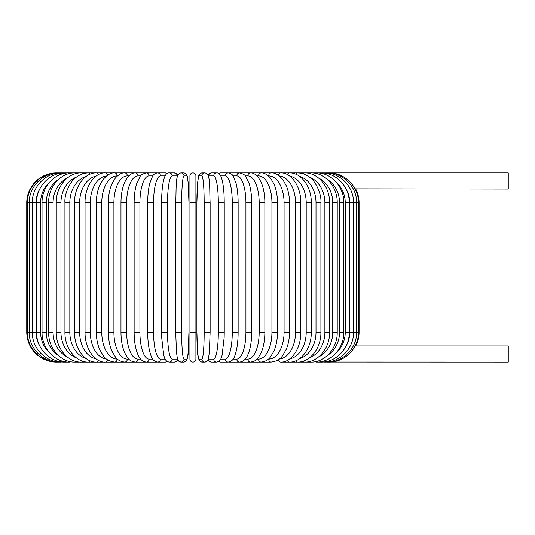 <?xml version="1.0" encoding="UTF-8"?>
<svg xmlns="http://www.w3.org/2000/svg" width="535" height="535" viewBox="0 0 535 535"><rect width="100%" height="100%" fill="white"/><g stroke="black" fill="none" stroke-linecap="round" stroke-linejoin="round"><path stroke-width="0.8" d="M189.932 202.765L189.932 175.915A2.983 2.983 0 0 1 192.921 172.932A2.983 2.983 0 0 1 195.904 175.915L195.904 202.765L195.904 175.915A2.983 2.983 0 0 0 192.921 172.932A2.983 2.983 0 0 0 189.932 175.915A2.983 2.983 0 0 1 192.921 172.932A2.983 2.983 0 0 1 195.904 175.915A2.983 2.983 0 0 0 192.921 172.932A2.983 2.983 0 0 0 189.932 175.915A2.983 2.983 0 0 1 192.921 172.932A2.983 2.983 0 0 1 195.904 175.915L195.904 359.085A2.983 2.983 0 0 1 192.921 362.068A2.983 2.983 0 0 1 189.932 359.085L189.932 202.765L195.904 202.765M355.039 188.855L508.25 189.042L508.25 172.932L229.341 172.932A2.983 2.802 -90 0 0 228.86 172.972M345.837 346.453A26.85 25.934 -90 0 0 349.77 332.235L359.085 332.235C359.072 337.077 357.955 341.651 355.742 345.958L508.25 345.958L508.25 362.068L328.691 362.028M355.742 345.958L355.039 346.145M189.932 359.085A2.983 2.983 0 0 0 192.921 362.068A2.983 2.983 0 0 0 195.904 359.085A2.983 2.983 0 0 1 192.921 362.068A2.983 2.983 0 0 1 189.932 359.085A2.983 2.983 0 0 0 192.921 362.068A2.983 2.983 0 0 0 195.904 359.085A2.983 2.983 0 0 1 192.921 362.068A2.983 2.983 0 0 1 189.932 359.085L189.932 332.235L195.904 332.235L195.904 359.085L195.904 332.235M56.583 362.068L56.583 362.068C51.975 362.055 47.602 361.045 43.455 359.025L37.751 355.374C30.609 349.308 26.944 341.597 26.75 332.235L26.75 202.765L36.066 202.765L36.066 332.235L26.75 332.235M26.75 202.765C26.763 198.157 27.78 193.784 29.793 189.637L33.451 183.926C39.51 176.791 47.22 173.126 56.583 172.932L57.145 172.972M349.77 332.235L349.77 202.765L359.085 202.765L359.085 332.235M328.691 172.972L328.737 172.932C344.072 172.41 358.764 186.274 358.463 202.765L358.463 332.235C358.784 348.626 344.172 362.569 328.737 362.068M327.046 361.961A2.983 0.515 90 0 0 327.179 362.068C342.861 362.489 357.005 348.218 356.604 332.235L356.604 202.765C357.005 186.782 342.861 172.511 327.179 172.932A2.983 0.515 -90 0 0 327.046 173.039M324.33 361.867A2.983 0.769 90 0 0 324.611 362.068C339.959 362.496 353.909 348.278 353.528 332.235L353.528 202.765C353.909 186.722 339.966 172.504 324.611 172.932A2.983 0.769 -90 0 0 324.33 173.133M349.77 202.765A26.85 25.934 -90 0 0 345.837 188.547M349.248 332.235L345.242 332.235L345.242 202.765L349.248 202.765L349.248 332.235C349.616 348.359 335.926 362.509 321.033 362.068A2.983 1.023 90 0 1 320.565 361.734M336.421 352.632A26.85 25.232 -90 0 0 345.242 332.235M345.242 202.765A26.85 25.232 -90 0 0 336.421 182.368M320.565 173.266A2.983 1.023 -90 0 1 321.033 172.932C335.926 172.491 349.616 186.641 349.248 202.765M343.798 332.235L339.551 332.235L339.551 202.765L343.798 202.765L343.798 332.235C344.145 348.466 330.797 362.536 316.479 362.068L321.033 362.068M327.547 355.387A26.85 24.336 -90 0 0 339.551 332.235M315.784 361.566A2.983 1.264 90 0 0 316.479 362.068M339.551 202.765A26.85 24.336 -90 0 0 327.547 179.613M315.784 173.434A2.983 1.264 -90 0 1 316.479 172.932C330.797 172.464 344.145 186.534 343.798 202.765M337.224 332.235L332.75 332.235L332.75 202.765L337.224 202.765L337.224 332.235C337.552 348.599 324.598 362.569 310.989 362.068A2.983 1.491 90 0 1 310.026 361.359M318.639 356.925A26.85 23.252 -90 0 0 332.75 332.235M332.75 202.765A26.85 23.252 -90 0 0 318.639 178.075M310.026 173.641A2.983 1.491 -90 0 1 310.989 172.932C324.598 172.43 337.552 186.401 337.224 202.765M329.573 332.235L324.879 332.235L324.879 202.765L329.573 202.765L329.573 332.235C329.888 348.76 317.395 362.61 304.596 362.068L310.989 362.068M309.444 357.861A26.85 21.995 -90 0 0 324.879 332.235M303.338 361.098A2.983 1.712 90 0 0 304.596 362.068L297.36 362.068A2.983 1.919 90 0 1 295.775 360.771M324.879 202.765A26.85 21.995 -90 0 0 309.444 177.138M303.338 173.902A2.983 1.712 -90 0 1 304.596 172.932C317.395 172.39 329.888 186.24 329.573 202.765M320.906 332.235L316.004 332.235L316.004 202.765L320.906 202.765L320.906 332.235C321.207 348.954 309.23 362.677 297.36 362.068L280.554 362.068A2.983 2.287 90 0 1 278.327 359.761M299.847 358.463A26.85 20.571 -90 0 0 316.004 332.235M316.004 202.765A26.85 20.571 -90 0 0 299.847 176.537M295.775 174.229A2.983 1.919 -90 0 1 297.36 172.932C302.161 172.939 306.629 174.691 310.755 178.202C313.938 179.967 321.756 192.246 320.906 202.765M311.29 332.235L306.201 332.235L306.201 202.765L311.29 202.765L311.29 332.235C311.577 349.188 300.175 362.757 289.321 362.068A2.983 2.107 90 0 1 287.409 360.343M289.803 358.838A26.85 18.986 -90 0 0 306.201 332.235M306.201 202.765A26.85 18.986 -90 0 0 289.803 176.162M287.409 174.657A2.983 2.107 -90 0 1 289.321 172.932C300.175 172.243 311.577 185.812 311.29 202.765M300.797 332.235L295.527 332.235L295.527 202.765L300.797 202.765L300.797 332.235C301.078 349.462 290.311 362.864 280.554 362.068L289.321 362.068M279.317 359.038A26.85 17.26 -90 0 0 295.527 332.235M295.527 202.765A26.85 17.26 -90 0 0 279.317 175.962M278.327 175.239A2.983 2.287 -90 0 1 280.554 172.932C290.311 172.136 301.078 185.538 300.797 202.765M289.502 332.235L284.072 332.235L284.072 202.765L289.502 202.765L289.502 332.235C289.468 338.434 288.425 344.052 286.359 349.094L282.674 355.594C280.3 359.266 276.448 361.419 271.118 362.068A2.983 2.441 90 0 1 268.67 359.085A26.85 15.401 -90 0 0 284.072 332.235M284.072 202.765A26.85 15.401 -90 0 0 268.67 175.915L268.423 175.915M268.67 175.915A2.983 2.441 -90 0 1 271.118 172.932C274.575 172.491 278.461 174.684 282.754 179.506L286.352 185.879C288.418 190.928 289.468 196.552 289.502 202.765M277.491 332.235L271.927 332.235L271.927 202.765L277.491 202.765L277.491 332.235C277.444 339.397 276.254 345.69 273.92 351.127L270.463 356.952C268.356 359.928 265.233 361.633 261.087 362.068L271.118 362.068M257.054 359.085L258.505 359.085A26.85 13.422 -90 0 0 271.927 332.235M258.505 359.085A2.983 2.581 90 0 0 261.087 362.068L250.534 362.068A2.983 2.702 90 0 1 247.832 359.085A26.85 11.349 -90 0 0 259.181 332.235L259.181 202.765L264.865 202.765L264.865 332.235L259.181 332.235M271.927 202.765A26.85 13.422 -90 0 0 258.505 175.915L257.054 175.915M258.505 175.915A2.983 2.581 -90 0 1 261.087 172.932C263.956 172.624 267.112 174.363 270.543 178.142L273.907 183.859C276.254 189.296 277.444 195.596 277.491 202.765M245.244 359.085L247.832 359.085M259.181 202.765A26.85 11.349 -90 0 0 247.832 175.915L245.244 175.915M247.832 175.915A2.983 2.702 -90 0 1 250.534 172.932C253.042 172.765 255.61 174.203 258.224 177.239L261.067 182.067L262.317 185.317C263.989 190.473 264.838 196.291 264.865 202.765M251.711 332.235L245.926 332.235L245.926 202.765L251.711 202.765L251.711 332.235C251.677 339.665 250.795 346.132 249.049 351.629L248.059 354.297C247.083 356.631 244.936 361.506 239.546 362.068L250.534 362.068C256.238 361.192 256.887 359.085 258.224 357.761L261.127 352.806L262.357 349.549C264.009 344.42 264.838 338.648 264.865 332.235M233.086 359.085L236.744 359.085A26.85 9.182 -90 0 0 245.926 332.235M236.744 359.085A2.983 2.802 90 0 0 239.546 362.068L229.341 362.068A2.983 2.802 90 0 1 228.86 362.028M245.926 202.765A26.85 9.182 -90 0 0 236.744 175.915L233.086 175.915M236.744 175.915A2.983 2.802 -90 0 1 239.546 172.932C243.238 173.895 245.311 175.112 245.772 176.583L249.083 183.465C250.801 188.949 251.684 195.382 251.711 202.765M238.135 332.235L232.27 332.235L232.27 202.765L238.135 202.765L238.135 332.235C238.115 339.571 237.446 345.971 236.142 351.421L234.872 355.581C233.721 359.426 231.501 361.593 228.204 362.068A2.983 2.882 90 0 1 225.322 359.085A26.85 6.948 -90 0 0 232.27 332.235M220.714 359.085L225.322 359.085M232.27 202.765A26.85 6.948 -90 0 0 225.322 175.915L220.714 175.915M218.708 361.439A2.983 2.882 90 0 0 220.48 362.068L228.204 362.068M218.708 173.561A2.983 2.882 -90 0 1 220.48 172.932L218.414 173.393M225.322 175.915A2.983 2.882 -90 0 1 228.204 172.932L220.48 172.932M224.192 332.235L218.32 332.235L218.32 202.765L224.239 202.765L224.239 332.235L224.152 337.498L222.119 355.126C221.39 357.246 221.008 361.352 216.595 362.068A2.983 2.936 90 0 1 213.652 359.085A26.85 4.661 -90 0 0 218.32 332.235M208.255 359.059A26.85 4.661 -90 0 0 208.476 359.085L213.652 359.085M218.32 202.765A26.85 4.661 -90 0 0 213.652 175.915L208.476 175.915A26.85 4.661 -90 0 0 208.255 175.941M208.476 359.085A2.983 2.936 90 0 0 211.412 362.068L216.595 362.068L211.412 362.068L209.152 361.346L207.868 360.035L206.751 361.413L204.798 362.068A2.983 2.969 90 0 1 201.829 359.085A26.85 2.341 -90 0 0 204.169 332.235L204.169 202.765L210.121 202.765L210.121 332.235L204.169 332.235M208.476 175.915A2.983 2.936 -90 0 1 211.412 172.932L207.868 174.965M213.652 175.915A2.983 2.936 -90 0 1 216.595 172.932L211.412 172.932M204.169 202.765A26.85 2.341 -90 0 0 201.829 175.915L199.227 175.915A26.85 2.341 -90 0 0 196.887 202.765L196.887 332.235A26.85 2.341 -90 0 0 199.227 359.085L201.829 359.085M199.227 359.085A2.983 2.969 90 0 0 202.203 362.068L204.798 362.068C206.905 361.894 208.148 360.53 208.543 357.982L209.379 352.03L210.121 332.235M199.227 175.915A2.983 2.969 -90 0 1 202.203 172.932C200.097 173.106 198.853 174.47 198.458 177.018L197.622 182.97L196.88 202.765L196.887 332.235C197.676 348.298 196.151 361.513 202.203 362.068L204.798 362.068M201.829 175.915A2.983 2.969 -90 0 1 204.798 172.932L202.203 172.932C200.097 173.106 198.853 174.47 198.458 177.018L197.622 182.97L196.88 202.765M181.666 332.235L175.714 332.235L176.456 352.03L177.292 357.982C177.687 360.53 178.931 361.894 181.037 362.068A2.983 2.969 -90 0 0 184.007 359.085L186.608 359.085A26.85 2.341 90 0 0 188.949 332.235L188.949 202.765A26.85 2.341 90 0 0 186.608 175.915L184.007 175.915A26.85 2.341 90 0 0 181.666 202.765L181.666 332.235A26.85 2.341 90 0 0 184.007 359.085M175.714 332.235L175.714 202.765L181.666 202.765M177.58 175.941A26.85 4.661 90 0 0 177.359 175.915L172.183 175.915A26.85 4.661 90 0 0 167.522 202.765L167.522 332.235L161.597 332.235L161.684 337.498L163.717 355.126C164.446 357.246 164.827 361.352 169.241 362.068L174.423 362.068L169.241 362.068A2.983 2.936 -90 0 0 172.183 359.085L177.359 359.085A2.983 2.936 -90 0 1 174.423 362.068L176.684 361.346L177.974 360.035L179.085 361.413L181.037 362.068L183.639 362.068A2.983 2.969 -90 0 0 186.608 359.085M188.962 202.765L188.213 182.97L187.377 177.018C186.989 174.47 185.739 173.106 183.639 172.932C185.739 173.106 186.989 174.47 187.377 177.018L188.213 182.97L188.962 202.765L188.949 332.235C188.16 348.298 189.684 361.513 183.639 362.068L181.037 362.068M184.007 175.915A2.983 2.969 90 0 0 181.037 172.932L183.639 172.932A2.983 2.969 90 0 1 186.608 175.915M167.522 332.235A26.85 4.661 90 0 0 172.183 359.085M161.644 202.765L167.522 202.765M177.974 174.965L174.423 172.932A2.983 2.936 90 0 1 177.359 175.915M174.423 172.932L169.241 172.932A2.983 2.936 90 0 1 172.183 175.915M165.121 175.915L160.513 175.915A26.85 6.948 90 0 0 153.565 202.765L153.565 332.235L147.7 332.235C147.72 339.571 148.389 345.971 149.693 351.421L150.964 355.581C152.114 359.426 154.341 361.593 157.631 362.068A2.983 2.882 -90 0 0 160.513 359.085L165.121 359.085M153.565 332.235A26.85 6.948 90 0 0 160.513 359.085M147.7 332.235L147.7 202.765L153.565 202.765M157.631 362.068L165.355 362.068A2.983 2.882 -90 0 0 167.127 361.439M167.422 173.393L165.355 172.932A2.983 2.882 90 0 1 167.127 173.561M165.355 172.932L157.631 172.932A2.983 2.882 90 0 1 160.513 175.915M152.749 175.915L149.091 175.915A26.85 9.182 90 0 0 139.909 202.765L139.909 332.235L134.124 332.235C134.158 339.665 135.047 346.132 136.786 351.629L137.776 354.297C138.752 356.631 140.899 361.506 146.289 362.068A2.983 2.802 -90 0 0 149.091 359.085L152.749 359.085M139.909 332.235A26.85 9.182 90 0 0 149.091 359.085M134.124 332.235L134.124 202.765L139.909 202.765M139.668 362.068L156.494 362.068A2.983 2.802 -90 0 0 156.976 362.028M157.096 172.959L156.494 172.932A2.983 2.802 90 0 1 156.976 172.972M57.145 362.028L57.105 362.068C41.663 362.569 27.051 348.626 27.372 332.235L27.372 202.765C27.071 186.274 41.763 172.41 57.105 172.932L146.289 172.932A2.983 2.802 90 0 1 149.091 175.915M140.598 175.915L138.003 175.915A26.85 11.349 90 0 0 126.655 202.765L126.655 332.235L120.97 332.235C120.997 338.648 121.833 344.42 123.478 349.549L124.708 352.806L127.611 357.761C128.948 359.085 129.597 361.192 135.301 362.068A2.983 2.702 -90 0 0 138.003 359.085L140.598 359.085M126.655 332.235A26.85 11.349 90 0 0 138.003 359.085M120.97 332.235L120.97 202.765L126.655 202.765M120.97 202.765C120.997 196.291 121.846 190.473 123.518 185.317L124.769 182.067L127.611 177.239C130.226 174.203 132.794 172.765 135.301 172.932A2.983 2.702 90 0 1 138.003 175.915M128.781 175.915L127.337 175.915A26.85 13.422 90 0 0 113.908 202.765L113.908 332.235L108.344 332.235C108.391 339.397 109.581 345.69 111.922 351.127L115.373 356.952C117.479 359.928 120.602 361.633 124.749 362.068A2.983 2.581 -90 0 0 127.337 359.085L128.781 359.085M113.908 332.235A26.85 13.422 90 0 0 127.337 359.085M108.344 332.235L108.344 202.765L113.908 202.765M108.344 202.765C108.391 195.596 109.581 189.296 111.929 183.859L115.292 178.142C118.723 174.363 121.88 172.624 124.749 172.932A2.983 2.581 90 0 1 127.337 175.915M117.412 175.915L117.165 175.915A26.85 15.401 90 0 0 101.764 202.765L101.764 332.235L96.333 332.235C96.367 338.434 97.417 344.052 99.477 349.094L103.161 355.594C105.535 359.266 109.394 361.419 114.717 362.068A2.983 2.441 -90 0 0 117.165 359.085L117.412 359.085M101.764 332.235A26.85 15.401 90 0 0 117.165 359.085M96.333 332.235L96.333 202.765L101.764 202.765M96.333 202.765C96.367 196.552 97.417 190.928 99.49 185.879L103.081 179.506C107.381 174.684 111.26 172.491 114.717 172.932A2.983 2.441 90 0 1 117.165 175.915M106.518 175.962A26.85 17.26 90 0 0 90.308 202.765L90.308 332.235L85.045 332.235C84.757 349.462 95.524 362.864 105.281 362.068A2.983 2.287 -90 0 0 107.508 359.761M90.308 332.235A26.85 17.26 90 0 0 106.518 359.038M85.045 332.235L85.045 202.765L90.308 202.765M85.045 202.765C84.757 185.538 95.524 172.136 105.281 172.932A2.983 2.287 90 0 1 107.508 175.239M96.032 176.162A26.85 18.986 90 0 0 79.641 202.765L79.641 332.235L74.546 332.235C74.258 349.188 85.66 362.757 96.514 362.068A2.983 2.107 -90 0 0 98.427 360.343M79.641 332.235A26.85 18.986 90 0 0 96.032 358.838M74.546 332.235L74.546 202.765L79.641 202.765M74.546 202.765C74.258 185.812 85.66 172.243 96.514 172.932A2.983 2.107 90 0 1 98.427 174.657M85.988 176.537A26.85 20.571 90 0 0 69.831 202.765L69.831 332.235L64.929 332.235C64.628 348.954 76.605 362.677 88.482 362.068A2.983 1.919 -90 0 0 90.061 360.771M69.831 332.235A26.85 20.571 90 0 0 85.988 358.463M64.929 332.235L64.929 202.765L69.831 202.765M64.929 202.765C64.08 192.246 71.897 179.967 75.081 178.202C79.207 174.691 83.674 172.939 88.482 172.932A2.983 1.919 90 0 1 90.061 174.229M76.391 177.138A26.85 21.995 90 0 0 60.957 202.765L60.957 332.235L56.262 332.235C55.948 348.76 68.447 362.61 81.24 362.068A2.983 1.712 -90 0 0 82.504 361.098M60.957 332.235A26.85 21.995 90 0 0 76.391 357.861M56.262 332.235L56.262 202.765L60.957 202.765M56.262 202.765C55.948 186.24 68.447 172.39 81.24 172.932A2.983 1.712 90 0 1 82.504 173.902M67.196 178.075A26.85 23.252 90 0 0 53.085 202.765L53.085 332.235L48.611 332.235C48.284 348.599 61.237 362.569 74.846 362.068A2.983 1.491 -90 0 0 75.816 361.359M53.085 332.235A26.85 23.252 90 0 0 67.196 356.925M48.611 332.235L48.611 202.765L53.085 202.765M48.611 202.765C48.284 186.401 61.237 172.43 74.846 172.932A2.983 1.491 90 0 1 75.816 173.641M58.288 179.613A26.85 24.336 90 0 0 46.284 202.765L46.284 332.235L42.038 332.235C41.69 348.466 55.038 362.536 69.356 362.068A2.983 1.264 -90 0 0 70.058 361.566M46.284 332.235A26.85 24.336 90 0 0 58.288 355.387M42.038 332.235L42.038 202.765L46.284 202.765M42.038 202.765C41.69 186.534 55.038 172.464 69.356 172.932A2.983 1.264 90 0 1 70.058 173.434M49.414 182.368A26.85 25.232 90 0 0 40.593 202.765L40.593 332.235L36.594 332.235C36.219 348.359 49.909 362.509 64.802 362.068A2.983 1.023 -90 0 0 65.277 361.734M40.593 332.235A26.85 25.232 90 0 0 49.414 352.632M36.594 332.235L36.594 202.765L40.593 202.765M36.594 202.765C36.219 186.641 49.909 172.491 64.802 172.932A2.983 1.023 90 0 1 65.277 173.266M61.512 173.133A2.983 0.769 90 0 0 61.231 172.932C45.876 172.504 31.926 186.722 32.307 202.765L32.307 332.235C31.926 348.278 45.876 362.496 61.231 362.068A2.983 0.769 -90 0 0 61.512 361.867M36.066 332.235A26.85 25.934 90 0 0 39.998 346.453M39.998 188.547A26.85 25.934 90 0 0 36.066 202.765M58.79 173.039A2.983 0.515 90 0 0 58.656 172.932C42.974 172.511 28.83 186.782 29.231 202.765L29.231 332.235C28.83 348.218 42.974 362.489 58.656 362.068A2.983 0.515 -90 0 0 58.79 361.961M355.742 189.042C357.955 193.349 359.072 197.923 359.085 202.765M228.739 172.959L229.341 172.932M220.48 362.068L218.414 361.606M228.204 172.932C230.391 173.113 232.07 174.176 233.227 176.115L236.156 183.632C237.453 189.076 238.115 195.449 238.135 202.765M216.595 172.932C218.735 172.678 220.427 174.457 221.664 178.275L222.466 181.392C223.362 185.705 223.924 191.082 224.152 197.535L224.239 202.765M204.798 172.932C210.85 173.487 209.325 186.702 210.121 202.765M181.037 172.932C174.992 173.487 176.51 186.702 175.714 202.765M161.597 332.235L161.684 197.535C161.911 191.082 162.473 185.705 163.369 181.392L164.171 178.275C165.409 174.457 167.101 172.678 169.241 172.932M165.355 362.068L167.422 361.606M157.631 172.932C155.444 173.113 153.766 174.176 152.609 176.115L149.68 183.632C148.382 189.076 147.72 195.449 147.7 202.765M134.124 202.765C134.158 195.382 135.034 188.949 136.759 183.465L140.063 176.583C140.524 175.112 142.598 173.895 146.289 172.932L156.494 172.932M146.289 362.068L74.846 362.068M69.356 362.068L64.802 362.068"/></g></svg>
